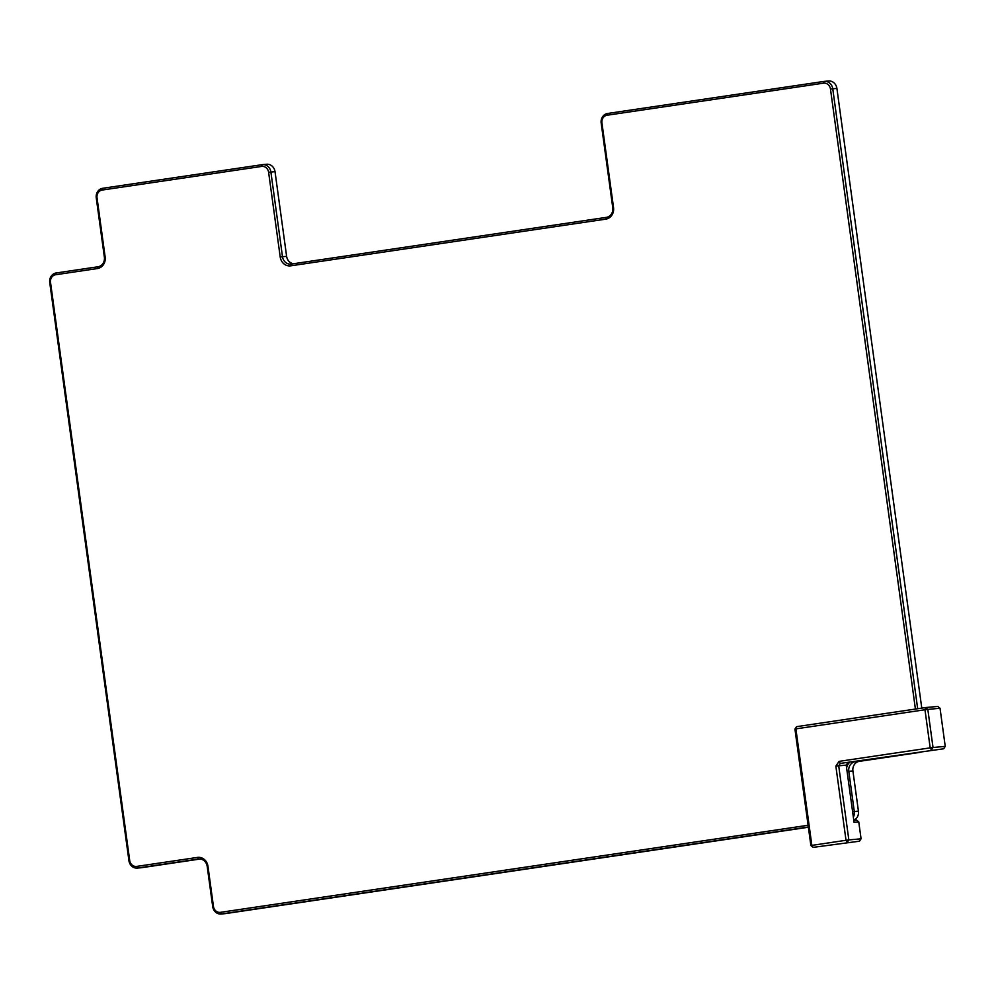 <?xml version="1.0" encoding="UTF-8"?>
<svg xmlns="http://www.w3.org/2000/svg" width="995" height="995" viewBox="0 0 995 995"><rect width="100%" height="100%" fill="white"/><g stroke="black" fill="none" stroke-linecap="round" stroke-linejoin="round"><path stroke-width="1.49" d="M810.888 845.539L846.011 840.277L835.862 766.162L838.698 765.802L848.847 839.917L861.073 838.81L858.747 821.858L854.058 822.293L846.223 765.118L838.698 765.802L840.302 763.401L943.646 748.787L840.302 763.401L839.083 761.362L930.188 747.867L924.964 709.746L795.888 728.875L811.845 845.34L813.077 847.379L859.469 841.198L813.077 847.379L810.888 845.539L794.93 729.074L796.547 726.673L925.624 707.544L937.837 706.425L940.026 708.266L927.813 709.385L933.024 747.494L945.25 746.387L940.026 708.266M839.083 761.362L835.862 766.162M847.093 771.535L848.785 771.312L854.295 811.547L858.436 811.174A8.557 7.674 84.8 0 1 853.772 820.253L856.558 820.029L858.747 821.858M859.469 841.198L861.073 838.81M848.847 839.917L847.242 842.317L846.011 840.277L848.847 839.917M796.547 726.673L795.888 728.875L794.93 729.074M924.964 709.746L925.624 707.544L927.813 709.385L924.964 709.746M930.188 747.867L931.419 749.894L933.024 747.494L930.188 747.867M846.223 765.118L847.827 762.717M943.646 748.787L945.25 746.387M55.658 274.732A6.841 6.144 84.8 0 0 50.521 282.406L129.711 860.538A6.841 6.144 84.8 0 0 136.713 866.409L197.458 857.416L198.44 859.033L137.696 868.038A8.557 7.674 84.8 0 1 137.31 868.088A8.557 7.674 84.8 0 1 128.94 860.7L49.75 282.568A8.557 7.674 84.8 0 1 56.18 272.966L97.945 266.784L97.423 268.55L55.658 274.732L56.18 272.966M808.35 826.994L221.462 913.97A8.557 7.674 84.8 0 1 221.077 914.007A8.557 7.674 84.8 0 1 212.706 906.619L207.196 866.384A8.557 7.674 84.8 0 0 198.826 858.996A8.557 7.674 84.8 0 0 198.44 859.033L199.211 858.971M197.458 857.416A10.261 9.204 84.8 0 1 207.955 866.222L213.465 906.47A6.841 6.144 84.8 0 0 220.467 912.34L221.462 913.97L225.591 913.584L808.375 827.231M915.412 709.049L830.477 89.052A6.841 6.144 84.8 0 0 823.474 83.17L607.087 115.233A6.841 6.144 84.8 0 0 601.938 122.92L613.542 207.619A10.261 9.204 84.8 0 1 605.818 219.136L290.727 265.827A10.261 9.204 84.8 0 1 280.217 257.021L268.613 172.309A6.841 6.144 84.8 0 0 261.61 166.426L102.162 190.057A6.841 6.144 84.8 0 0 97.025 197.731L105.147 257.033A10.261 9.204 84.8 0 1 97.423 268.55M220.467 912.34L808.114 825.265M846.608 767.929A10.261 9.204 84.8 0 1 849.494 762.468M97.945 266.784A8.557 7.674 84.8 0 0 104.375 257.183L96.254 197.893A8.557 7.674 84.8 0 1 102.684 188.291L262.133 164.672A8.557 7.674 84.8 0 1 262.518 164.623A8.557 7.674 84.8 0 1 270.889 172.011L282.493 256.722L280.217 257.021M266.274 164.287A8.557 7.674 84.8 0 1 266.66 164.25A8.557 7.674 84.8 0 1 275.018 171.637L268.613 172.309M293.587 263.725A8.557 7.674 84.8 0 1 286.622 256.349L275.018 171.637M828.139 81.03A8.557 7.674 84.8 0 1 828.524 80.993L824.382 81.366A8.557 7.674 84.8 0 0 823.997 81.416L607.609 113.48A8.557 7.674 84.8 0 0 601.179 123.069L612.771 207.781A8.557 7.674 84.8 0 1 606.341 217.37L291.249 264.073A8.557 7.674 84.8 0 1 290.863 264.11A8.557 7.674 84.8 0 1 282.493 256.722L286.622 256.349M824.382 81.366A8.557 7.674 84.8 0 1 832.753 88.754L917.676 708.714M828.524 80.993A8.557 7.674 84.8 0 1 836.894 88.381L830.477 89.052M921.78 708.117L836.894 88.381M136.713 866.409L137.696 868.038L141.837 867.665L200.231 859.008M917.079 752.456A8.557 7.674 84.8 0 1 915.96 752.717L859.357 761.337L920.089 752.344A8.557 7.674 84.8 0 0 922.141 751.698M858.436 811.174L852.914 770.938A8.557 7.674 84.8 0 1 859.357 761.337M141.837 867.665A8.557 7.674 84.8 0 1 141.452 867.715A8.557 7.674 84.8 0 1 141.054 867.739M225.591 913.584A8.557 7.674 84.8 0 1 225.206 913.634A8.557 7.674 84.8 0 1 224.82 913.659M852.914 770.938L848.785 771.312A8.557 7.674 84.8 0 1 855.215 761.71L855.165 761.623M852.615 811.771L854.295 811.547A8.557 7.674 84.8 0 1 853.337 817.106M915.897 752.63L920.089 752.344M104.375 257.183L105.147 257.033M50.521 282.406L49.75 282.568M96.254 197.893L97.025 197.731M129.711 860.538L128.94 860.7M102.684 188.291L102.162 190.057M262.133 164.672L261.61 166.426M207.955 866.222L207.196 866.384M213.465 906.47L212.706 906.619M291.249 264.073L290.727 265.827M606.341 217.37L605.818 219.136M612.771 207.781L613.542 207.619M601.179 123.069L601.938 122.92M607.609 113.48L607.087 115.233M823.997 81.416L823.474 83.17M266.66 164.25L262.518 164.623M137.31 868.088L141.452 867.715M221.077 914.007L225.206 913.634"/></g></svg>
